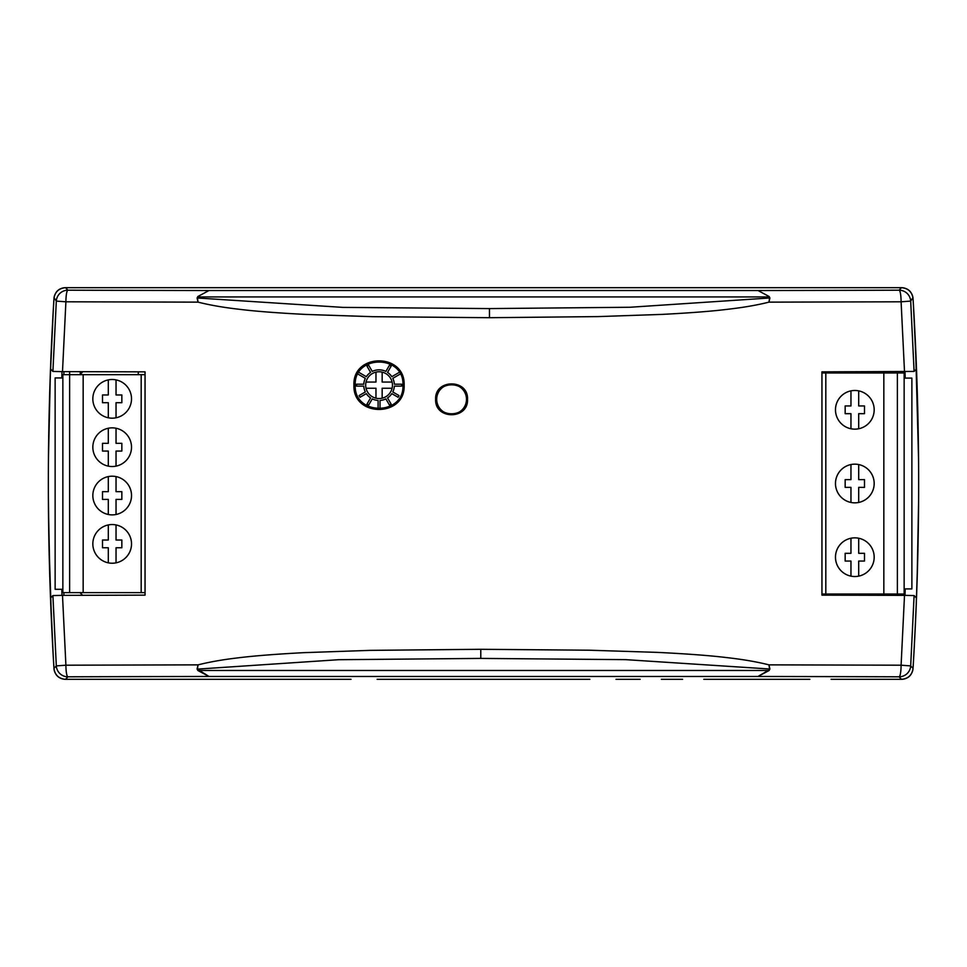 <?xml version="1.0" encoding="UTF-8"?>
<svg xmlns="http://www.w3.org/2000/svg" width="967" height="967" viewBox="0 0 967 967"><rect width="100%" height="100%" fill="white"/><g stroke="black" fill="none" stroke-linecap="round" stroke-linejoin="round"><path stroke-width="1.45" d="M917.719 558.938L917.683 560.473M917.683 406.43L917.719 408.05M885.929 287.683L901.462 287.683L885.929 287.683M873.527 287.683L640.154 287.683M852.314 287.683L615.979 287.683M831.1 287.683L589.87 287.683M809.887 287.683L901.462 287.683A11.604 11.604 0 0 1 913.041 298.585A3053.375 3053.375 0 0 1 913.041 668.415A11.604 11.604 0 0 1 901.462 679.317C907.844 678.943 911.676 675.619 912.945 669.357L913.041 668.415C912.05 675.099 908.194 678.725 901.462 679.317L852.314 679.317M788.673 287.683L901.462 287.683C908.182 288.275 912.05 291.901 913.041 298.585L912.945 297.643C911.676 291.381 907.856 288.057 901.462 287.683L899.105 290.197A11.604 11.604 43.3 0 1 910.684 301.1L912.945 297.643L913.041 298.585A3053.302 3053.302 0 0 1 916.498 368.935L914.093 371.437L821.95 371.86L821.95 595.14L904.508 595.37L901.099 665.199L768.958 664.861C756.943 661.839 743.007 659.434 727.136 657.645C710.129 655.566 686.824 653.813 657.222 652.374L589.278 650.211L480.78 649.292L370.143 650.368L304.037 652.652C275.668 654.139 253.414 655.904 237.29 657.947C222.833 659.627 209.754 661.936 198.042 664.861L65.901 665.199L62.492 595.37L145.05 595.14L145.05 371.86L62.492 371.63L65.901 301.801L198.042 302.139C209.972 305.125 223.534 307.494 238.74 309.222C254.853 311.241 277.324 312.982 306.152 314.456L372.464 316.68L489.483 317.708L598.077 316.596L662.069 314.396C690.233 312.945 712.449 311.205 728.731 309.162C743.961 307.397 757.366 305.052 768.958 302.139L901.099 301.801L904.508 371.63M767.447 287.683L746.234 287.683M725.02 287.683L703.807 287.683M305.62 287.683L263.193 287.683M326.846 287.683L241.98 287.683M351.021 287.683L220.766 287.683M326.846 679.317L65.538 679.317A11.604 11.604 0 0 1 53.959 668.415A3053.375 3053.375 0 0 1 53.959 298.585A11.604 11.604 0 0 1 65.538 287.683L199.553 287.683M377.13 287.683L178.327 287.683M284.407 287.683L157.113 287.683M53.898 299.613L53.959 298.585C54.95 291.901 58.806 288.275 65.538 287.683L135.9 287.683M769.152 296.518L758.031 290.547L769.152 296.518L769.901 297.981L630.097 307.252L489.459 308.594L342.85 307.385L197.099 297.981L197.848 296.518L208.969 290.547A2405.558 41.98 180 0 1 67.895 290.197L65.538 287.683L114.686 287.683M682.593 287.683L65.538 287.683C59.144 288.057 55.324 291.381 54.043 297.655L56.316 301.1L52.907 371.437L50.502 368.935A3053.302 3053.302 0 0 1 53.959 298.585L53.33 309.21M915.459 343.914L918.553 458.539M916.607 371.932L918.336 439.381M913.247 301.958L913.549 307.022M913.404 304.532L916.825 377.879M915.676 348.785L917.369 395.152M914.709 328.357L916.063 357.959M913.767 310.915L914.335 321.189M914.335 645.811L913.767 656.085M915.58 620.391L914.407 644.348M916.353 601.825L915.036 631.934M913.875 654.079L915.652 618.82M913.319 663.785L913.041 668.415A3053.302 3053.302 0 0 0 916.498 598.065L914.093 595.563L910.684 665.9L901.099 665.199A11.604 2.007 -89.8 0 1 899.105 676.803L901.462 679.317L831.1 679.317M917.574 564.704L917.018 583.258L917.574 564.704M913.464 661.476L913.041 668.415L910.684 665.9A11.604 11.604 -43.3 0 1 899.105 676.803A2405.558 41.98 0 0 0 758.031 676.453L768.862 670.071L769.575 669.116L768.958 664.861L769.901 669.019L769.152 670.482L197.848 670.482L197.099 669.019L198.042 664.861L197.425 669.116L338.523 659.712L480.792 658.406L625.77 659.651L769.901 669.019M913.585 659.216L913.718 657.016M918.541 509.089L918.275 531.608M913.815 655.179L913.9 653.716M918.565 506.394L918.009 546.15M918.577 462.564L918.577 461.888M914.492 324.247L915.87 353.293M916.571 370.796L916.656 373.25M918.263 435.053L918.577 463.157M916.571 370.712L916.631 372.343M918.59 463.628L918.565 460.606M918.565 460.969L918.626 472.863M917.115 580.26L918.59 502.369M917.731 558.467L916.136 607.421M918.445 518.868L918.058 543.357M53.233 656.194L49.982 583.246L48.435 507.022M51.638 625.057L48.87 539.731M48.991 546.15L48.58 520.717M53.753 665.042L53.112 654.03M52.98 651.516L51.13 613.84M53.511 661.041L51.42 620.391M53.233 656.085L52.665 645.811M52.665 321.189L53.233 310.915M50.937 357.959L52.291 328.49M49.631 395.152L51.324 348.688M48.459 457.911L50.369 372.621M49.982 383.754L51.275 349.74M48.858 428.127L49.982 383.742M53.294 309.791L53.197 311.604M48.725 435.392L48.398 465.876M48.737 435.053L48.991 420.85M53.125 312.921L53.959 298.585M50.151 378.738L53.33 309.138M50.344 373.274L50.441 370.675M51.13 353.293L51.602 342.705M52.266 328.828L52.508 324.247M50.429 596.288L50.248 591.042M49.982 583.246L49.752 576.042M48.374 496.7L48.459 508.654M48.495 512.873L48.459 509.089M52.194 636.709L51.602 624.392M51.275 617.115L49.16 553.68M48.435 506.611L49.885 580.26M48.942 543.357L48.374 494.137M50.296 374.374L50.489 369.297M48.374 472.863L48.398 466.735M48.435 460.63L48.785 432.297M661.38 287.683L901.462 287.683M905.221 378.097A3041.771 3041.771 0 0 0 904.991 371.63M589.87 679.317L377.13 679.317M904.991 595.37A3041.771 3041.771 0 0 0 905.221 588.903M61.791 589.302A3041.771 3041.771 0 0 0 62.009 595.37M62.009 371.63A3041.771 3041.771 0 0 0 61.791 377.94M904.145 378.097L911.881 378.097L911.881 588.903L904.145 588.903M904.145 372.972L904.145 594.028L897.376 594.028L897.376 372.972L904.145 372.972M884.515 594.028L883.234 595.309M872.717 372.972L872.717 371.727M897.376 372.972L821.95 372.972M821.95 594.028L825.818 594.028L825.818 372.972M897.376 595.346L897.376 594.028L825.818 594.028M883.838 594.028L883.838 372.972M854.828 502.84A19.34 19.34 0 0 0 874.168 483.5A19.34 19.34 0 0 0 854.828 464.16A19.34 19.34 0 0 0 835.488 483.5A19.34 19.34 0 0 0 854.828 502.84M854.828 576.525A19.34 19.34 0 0 0 874.168 557.185A19.34 19.34 0 0 0 854.828 537.845A19.34 19.34 0 0 0 835.488 557.185A19.34 19.34 0 0 0 854.828 576.525M854.828 429.155A19.34 19.34 0 0 0 874.168 409.815A19.34 19.34 0 0 0 854.828 390.475A19.34 19.34 0 0 0 835.488 409.815A19.34 19.34 0 0 0 854.828 429.155M858.696 464.547A19.34 19.34 0 0 1 858.696 502.453L858.696 487.368L864.498 487.368L864.498 479.632L858.696 479.632L858.696 464.547M850.96 464.547L850.96 479.632L845.158 479.632L845.158 487.368L850.96 487.368L850.96 502.453A19.34 19.34 0 0 1 854.828 464.16M858.696 538.232A19.34 19.34 0 0 1 858.696 576.139L858.696 561.053L864.498 561.053L864.498 553.317L858.696 553.317L858.696 538.232M850.96 538.232L850.96 553.317L845.158 553.317L845.158 561.053L850.96 561.053L850.96 576.139A19.34 19.34 0 0 1 854.828 537.845M858.696 390.861A19.34 19.34 0 0 1 858.696 428.768L858.696 413.683L864.498 413.683L864.498 405.947L858.696 405.947L858.696 390.861M845.158 413.683L850.96 413.683L850.96 428.768A19.34 19.34 0 0 1 850.96 390.861L850.96 405.947L845.158 405.947L845.158 413.683M886.739 595.321L886.739 594.028M828.719 595.164L828.719 594.028M615.979 679.317L640.154 679.317M661.38 679.317L682.593 679.317M305.62 679.317L65.538 679.317C59.156 678.943 55.324 675.619 54.055 669.357L53.959 668.415A3053.302 3053.302 0 0 1 50.502 598.065L52.907 595.563L62.492 595.37M284.407 679.317L65.538 679.317C58.818 678.725 54.95 675.099 53.959 668.415L56.316 665.9L65.901 665.199A11.604 2.007 89.8 0 0 67.895 676.803A11.604 11.604 -136.7 0 1 56.316 665.9L52.907 595.563M703.807 679.317L809.887 679.317M788.673 679.317L767.447 679.317M746.234 679.317L725.02 679.317M263.193 679.317L65.538 679.317L67.895 676.803A2405.545 41.98 -0 0 1 208.969 676.453L197.099 669.019M241.98 679.317L220.766 679.317M199.553 679.317L178.327 679.317M157.113 679.317L135.9 679.317M114.686 679.317L93.473 679.317M81.071 679.317L65.538 679.317L81.071 679.317M351.021 679.317L65.538 679.317M912.945 669.357L913.041 668.415M62.855 589.302L55.131 589.302L55.131 377.94L62.855 377.94M80.261 374.277L82.848 371.691M80.261 371.679L80.261 374.664M82.642 595.309L79.947 592.626M62.855 592.626L62.855 374.664L69.624 374.664L69.624 592.626L62.855 592.626M145.05 374.664L141.182 374.664L141.182 592.626L69.624 592.626M69.624 371.654L69.624 374.664L141.182 374.664M141.182 592.626L145.05 592.626M83.162 374.664L83.162 592.626M112.172 476.199A19.34 19.34 0 0 0 92.832 495.539A19.34 19.34 0 0 0 112.172 514.879A19.34 19.34 0 0 0 131.512 495.539A19.34 19.34 0 0 0 112.172 476.199M112.172 427.849A19.34 19.34 0 0 0 92.832 447.189A19.34 19.34 0 0 0 112.172 466.529A19.34 19.34 0 0 0 131.512 447.189A19.34 19.34 0 0 0 112.172 427.849M112.172 524.549A19.34 19.34 0 0 0 92.832 543.889A19.34 19.34 0 0 0 112.172 563.229A19.34 19.34 0 0 0 131.512 543.889A19.34 19.34 0 0 0 112.172 524.549M112.172 379.499A19.34 19.34 0 0 0 92.832 398.839A19.34 19.34 0 0 0 112.172 418.179A19.34 19.34 0 0 0 131.512 398.839A19.34 19.34 0 0 0 112.172 379.499M108.304 514.48A19.34 19.34 0 0 1 108.304 476.586L108.304 491.671L102.502 491.671L102.502 499.407L108.304 499.407L108.304 514.48M116.04 514.48L116.04 499.407L121.842 499.407L121.842 491.671L116.04 491.671L116.04 476.586A19.34 19.34 0 0 1 112.172 514.879M108.304 466.13A19.34 19.34 0 0 1 108.304 428.236L108.304 443.321L102.502 443.321L102.502 451.057L108.304 451.057L108.304 466.13M116.04 466.13A19.34 19.34 0 0 0 116.04 428.236L116.04 443.321L121.842 443.321L121.842 451.057L116.04 451.057L116.04 466.13A19.34 19.34 0 0 1 112.172 466.529M108.304 562.83A19.34 19.34 0 0 1 108.304 524.936L108.304 540.021L102.502 540.021L102.502 547.757L108.304 547.757L108.304 562.83M116.04 562.83L116.04 547.757L121.842 547.757L121.842 540.021L116.04 540.021L116.04 524.936A19.34 19.34 0 0 1 112.172 563.229M116.04 379.886L116.04 394.971L121.842 394.971L121.842 402.707L116.04 402.707L116.04 417.78A19.34 19.34 0 0 1 112.172 418.179M108.304 417.78L108.304 402.707L102.502 402.707L102.502 394.971L108.304 394.971L108.304 379.886M138.281 371.836L138.281 374.664M382.158 398.186L382.158 388.25L392.094 388.25A13.393 13.393 0 0 1 375.97 398.186L375.97 388.25L366.034 388.25A13.393 13.393 0 0 1 365.671 385.156A13.393 13.393 0 0 0 375.97 398.186M392.094 388.25A13.393 13.393 0 0 0 392.094 382.062L382.158 382.062L382.158 372.126A13.393 13.393 0 0 0 375.97 372.126L375.97 382.062L366.034 382.062A13.393 13.393 0 0 0 365.671 385.156M399.238 372.392L391.828 376.671A15.327 15.327 0 0 0 387.549 372.392L391.151 366.155L389.483 365.188L385.869 371.425A15.327 15.327 0 0 0 372.259 371.425L368.645 365.188L366.977 366.155L370.579 372.392A15.327 15.327 0 0 0 366.3 376.671L358.914 372.404M380.031 409.005L380.031 400.447A15.327 15.327 0 0 0 385.869 398.887L389.483 405.125L391.151 404.158L387.549 397.921A15.327 15.327 0 0 0 391.828 393.642L398.066 397.244L399.033 395.576L392.795 391.961A15.327 15.327 0 0 0 394.355 386.123L401.571 386.123L401.571 384.189L394.355 384.189A15.327 15.327 0 0 0 392.795 378.351L400.205 374.06M357.947 374.084L365.333 378.351A15.327 15.327 0 0 0 363.773 384.189L356.557 384.189L356.557 386.123L363.773 386.123A15.327 15.327 0 0 0 365.333 391.961L359.095 395.576L360.062 397.244L366.3 393.642A15.327 15.327 0 0 0 370.579 397.921L366.977 404.158L368.645 405.125L372.259 398.887A15.327 15.327 0 0 0 378.097 400.447L378.097 409.005M382.158 372.126A13.393 13.393 0 0 1 392.094 382.062M366.034 382.062A13.393 13.393 0 0 1 375.97 372.126M903.057 371.63A3039.837 3039.837 0 0 1 903.105 372.972A3039.837 3039.837 0 0 0 903.057 371.63A3039.837 3039.837 0 0 1 903.105 372.972A3039.837 3039.837 0 0 0 903.057 371.63A3039.837 3039.837 0 0 1 903.105 372.972M903.105 594.028A3039.837 3039.837 0 0 1 903.057 595.37A3039.837 3039.837 0 0 0 903.105 594.028A3039.837 3039.837 0 0 1 903.057 595.37A3039.837 3039.837 0 0 0 903.105 594.028A3039.837 3039.837 0 0 1 903.057 595.37M63.943 595.37A3039.837 3039.837 0 0 1 63.846 592.626A3039.837 3039.837 0 0 0 63.943 595.37A3039.837 3039.837 0 0 1 63.846 592.626A3039.837 3039.837 0 0 0 63.943 595.37A3039.837 3039.837 0 0 1 63.846 592.626M63.834 374.664A3039.837 3039.837 0 0 1 63.943 371.63A3039.837 3039.837 0 0 0 63.834 374.664A3039.837 3039.837 0 0 1 63.943 371.63A3039.837 3039.837 0 0 0 63.834 374.664A3039.837 3039.837 0 0 1 63.943 371.63M404.133 385.156C405.632 417.466 352.58 417.635 353.946 385.156C352.447 352.87 405.499 352.653 404.133 385.156L403.203 385.156C404.629 416.257 353.535 416.257 354.962 385.156C353.535 354.055 404.629 354.055 403.203 385.156M467.52 399.311C468.572 419.787 434.654 419.932 435.633 399.311C434.582 378.846 468.512 378.689 467.52 399.311L466.565 399.311C467.448 418.614 435.73 418.614 436.625 399.311C435.73 380.019 467.448 380.007 466.565 399.311M62.492 371.63L52.907 371.437M197.848 670.482L208.969 676.453L758.031 676.453L769.152 670.482M904.508 595.37L914.093 595.563M914.093 371.437L910.684 301.1L901.099 301.801A11.604 2.007 -90.2 0 0 899.105 290.197A2405.545 41.98 180 0 1 758.031 290.547L208.969 290.547L197.848 296.518M197.099 297.981L198.042 302.139L197.425 297.884L198.138 296.929L768.862 296.929L769.575 297.884L768.958 302.139L769.901 297.981M67.895 290.197A11.604 2.007 90.2 0 0 65.901 301.801L56.316 301.1A11.604 11.604 136.7 0 1 67.895 290.197M402.949 385.156C404.46 415.895 353.801 416.003 355.215 385.156C353.813 354.309 404.424 354.405 402.949 385.156M466.481 399.311A14.892 14.892 0 0 1 451.589 414.202A14.892 14.892 0 0 1 436.697 399.311A14.892 14.892 0 0 1 451.589 384.419A14.892 14.892 0 0 1 466.481 399.311M480.792 658.406L480.78 649.292M489.459 308.594L489.483 317.708M353.946 385.156L354.962 385.156M435.633 399.311L436.625 399.311"/></g></svg>
